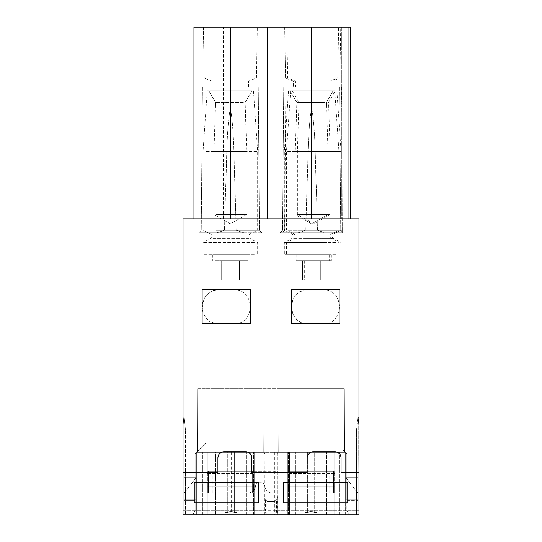 <?xml version="1.0" encoding="UTF-8"?>
<svg xmlns="http://www.w3.org/2000/svg" width="542" height="542" viewBox="0 0 542 542"><rect width="100%" height="100%" fill="white"/><g stroke="black" fill="none" stroke-linecap="round" stroke-linejoin="round"><path stroke-width="0.41" stroke-dasharray="2.71 2.03" d="M358.973 472.428L341.074 472.428L358.973 472.428L358.973 218.826L358.973 514.9L183.027 514.9L192.735 514.9L183.027 514.9L183.027 218.826L358.973 218.826L358.973 514.9L358.729 453.972L358.973 514.9L183.027 514.9L183.027 218.826L183.027 472.428L217.911 472.428L217.911 457.868A6.07 6.07 0 0 1 223.982 451.804L245.824 451.804A6.07 6.07 0 0 1 251.888 457.868L251.888 472.428L307.097 472.428L307.097 457.868A6.07 6.07 0 0 1 313.168 451.804L335.01 451.804A6.07 6.07 0 0 1 341.074 457.868L341.074 472.428L358.973 472.428L358.973 514.9L349.265 514.9L346.839 510.699L346.839 453.62L344.57 451.351L344.353 388.58L278.947 388.58L278.73 451.96L278.947 388.58L343.201 388.58L278.947 388.58L278.73 451.96L278.947 388.58L344.353 388.58L344.57 451.351L344.353 388.58L343.201 388.58L344.353 388.58L344.57 451.351L346.839 453.62L345.627 452.407L345.627 477.285L346.839 477.285L346.839 453.62L344.57 451.351L345.627 452.407L278.283 452.407L277.07 453.62L277.07 499.128L276.454 499.738L276.461 510.672L277.016 514.9L273.961 514.9L273.961 501.553L274.638 501.553L267.362 501.553L264.93 499.128L265.546 499.738L265.539 510.672L183.027 510.672L183.027 488.207L183.027 514.9L183.027 218.826L183.027 514.9L183.027 472.428L217.911 472.428L183.027 472.428M223.392 218.826L267.362 218.826L193.948 218.826L223.392 218.826L223.392 27.1L267.362 27.1L267.362 218.826L267.362 27.1L193.948 27.1L223.392 27.1L223.392 218.826M350.179 27.1L341.379 27.1L341.379 218.826L341.379 27.1L341.379 218.826L341.379 27.1L348.052 27.1L311.65 27.1L311.65 218.826L350.179 218.826L193.948 218.826L230.35 218.826L230.35 27.1L193.948 27.1L193.948 218.826M311.65 218.826L230.35 218.826M222.2 452.069A6.07 6.07 0 0 0 221.834 452.191M219.327 453.972A6.07 6.07 0 0 0 218.873 454.596M251.623 456.093A6.07 6.07 0 0 0 251.495 455.72M249.72 453.22A6.07 6.07 0 0 0 249.096 452.76M308.52 453.972A6.07 6.07 0 0 0 308.059 454.596M291.325 289.807L339.861 289.807L339.861 323.784L291.325 323.784L291.325 289.807M202.139 323.784L202.139 289.807L250.675 289.807L250.675 323.784L202.139 323.784M358.729 417.57L358.729 453.972L358.729 417.57L357.761 429.704L358.729 417.57L357.761 429.704L357.761 514.9L358.729 514.9L357.761 514.9L357.761 429.704L358.729 417.57L357.761 417.57L358.729 417.57M273.961 514.9L183.027 514.9L183.027 510.672L358.973 510.672L358.973 488.207L358.973 514.9L349.265 514.9L346.839 510.699L346.839 453.62L345.627 452.407L345.627 477.285L346.839 477.285L346.839 453.62L343.045 449.826L342.835 388.58L343.045 449.826L345.627 452.407L345.627 499.128L357.761 499.128L357.761 493.057L345.627 477.285L345.627 499.128L357.761 499.128L357.761 493.057L345.627 477.285L345.627 499.128L357.761 499.128L357.761 493.057L345.627 477.285L345.627 499.128L357.761 499.128L357.761 493.057L345.627 477.285L345.627 499.128L357.761 499.128L357.761 493.057L345.627 477.285L345.627 499.128L357.761 499.128L357.761 493.057L345.627 477.285L346.839 477.285L346.839 453.62L346.839 500.341L346.839 477.285L346.839 500.341L346.839 477.285L346.839 500.341L346.839 477.285L357.761 477.285L357.761 500.341L357.761 477.285L357.761 500.341L357.761 477.285L346.839 477.285L356.548 477.285L356.548 500.341L356.548 477.285L346.839 477.285L357.761 477.285L345.627 477.285L345.627 452.407L196.373 452.407L196.373 477.285L195.161 477.285L195.161 453.62L197.43 451.351L197.647 388.58L197.43 451.351L197.647 388.58L263.053 388.58L198.799 388.58L263.053 388.58L263.27 451.96L263.053 388.58L197.647 388.58L198.799 388.58L197.647 388.58L197.43 451.351L195.161 453.62L197.43 451.351L196.373 452.407L196.373 477.285L195.161 477.285L195.161 453.62L206.868 441.913L207.058 388.58L342.835 388.58L207.058 388.58L206.868 441.913L196.373 452.407L196.373 499.128L184.239 499.128L184.239 493.057L196.373 477.285L196.373 499.128L184.239 499.128L184.239 493.057L196.373 477.285L196.373 499.128L184.239 499.128L184.239 493.057L196.373 477.285L196.373 499.128L184.239 499.128L184.239 493.057L196.373 477.285L196.373 499.128L184.239 499.128L184.239 493.057L196.373 477.285L196.373 499.128L184.239 499.128L184.239 493.057L196.373 477.285L195.161 477.285L195.161 453.62L196.373 452.407L345.627 452.407L278.283 452.407L278.73 451.96L277.07 453.62L278.73 451.96L277.07 453.62L277.07 499.128L277.07 453.62L277.07 499.128L274.638 501.553L277.07 499.128L274.638 501.553L267.362 501.553L274.638 501.553L276.454 499.738M276.461 510.672L358.973 510.672L358.973 514.9L277.016 514.9M341.074 457.868L341.074 472.428L341.074 457.868C340.722 454.182 338.696 452.163 335.01 451.804L313.168 451.804C309.482 452.157 307.463 454.182 307.097 457.868L307.097 472.428L251.888 472.428L251.888 457.868C251.529 454.182 249.51 452.163 245.824 451.804L223.982 451.804C220.296 452.157 218.277 454.182 217.911 457.868L217.911 472.428L217.911 457.868M308.31 289.807L322.876 289.807C344.787 288.757 344.787 324.834 322.876 323.784L308.31 323.784A16.985 16.985 0 0 1 291.325 306.799A16.985 16.985 0 0 1 308.31 289.807C286.4 288.757 286.4 324.834 308.31 323.784L322.876 323.784C344.787 324.827 344.787 288.764 322.876 289.807L308.31 289.807M233.69 323.784C255.6 324.834 255.6 288.757 233.69 289.807L219.124 289.807L233.69 289.807C255.6 288.764 255.6 324.827 233.69 323.784L219.124 323.784A16.985 16.985 0 0 1 202.139 306.799A16.985 16.985 0 0 1 219.124 289.807C197.213 288.757 197.213 324.834 219.124 323.784L233.69 323.784M311.65 27.1L230.35 27.1M341.379 27.1L348.052 27.1L341.379 27.1M184.239 514.9L183.271 514.9L184.239 514.9L184.239 429.704L183.271 417.57L184.239 429.704L184.239 514.9L185.452 514.9L184.239 514.9M358.973 488.207L343.201 488.207L358.973 488.207M198.799 488.207L183.027 488.207L195.161 488.207L195.161 453.62L196.373 452.407L196.373 477.285L195.161 477.285L195.161 453.62L195.161 488.207L198.799 488.207L195.161 488.207L195.161 510.699L195.161 488.207L183.027 488.207L198.799 488.207L198.799 388.58L198.799 488.207M277.206 496.696L277.206 514.9L345.627 514.9L202.444 514.9L266.86 514.9L266.86 501.052L264.93 499.128L264.794 496.696L264.93 453.62L263.27 451.96L263.717 452.407L196.373 452.407L263.717 452.407L264.93 453.62L264.93 499.128L264.93 453.62L263.27 451.96L263.053 388.58L263.27 451.96L264.93 453.62L264.93 499.128L267.362 501.553L273.961 501.553M192.735 514.9L195.161 510.699L192.735 514.9M356.548 514.9L357.761 514.9L357.761 453.972L357.761 514.9L356.548 514.9L356.548 453.972L356.548 514.9M223.982 451.804L245.824 451.804M251.888 457.868L251.888 472.428L307.097 472.428L307.097 457.868M313.168 451.804L335.01 451.804M258.561 502.766L258.561 482.746L194.253 482.746L194.253 502.766L258.561 502.766L258.561 482.746L194.253 482.746L194.253 502.766L258.561 502.766L194.253 502.766L194.253 482.746L258.561 482.746L258.561 502.766M347.747 482.746L283.439 482.746L283.439 502.766L347.747 502.766L347.747 482.746L283.439 482.746L283.439 502.766L347.747 502.766L347.747 482.746L347.747 502.766L283.439 502.766L283.439 482.746L347.747 482.746M264.984 514.9L265.539 510.672M184.239 429.704L183.271 417.57L184.239 417.57L183.271 417.57L184.239 429.704L184.239 453.972L184.239 429.704M337.449 27.1L290.099 27.1L340.749 27.1L339.861 78.062L287.687 78.062L339.861 78.062L332.083 81.097L295.465 81.097L332.083 81.097L331.975 87.167L295.573 87.167L331.975 87.167M290.099 27.1L286.799 27.1L287.687 78.062L295.465 81.097L295.573 87.167M243.283 27.1L206.671 27.1L243.283 27.1M203.379 27.1L217.417 27.1L203.379 27.1L204.259 78.062L256.441 78.062L204.259 78.062L256.441 78.062L204.259 78.062L203.372 27.1M324.583 27.1L287.971 27.1L324.583 27.1M284.679 27.1L298.717 27.1L284.679 27.1L285.559 78.062L337.741 78.062L285.559 78.062L337.741 78.062L285.559 78.062L284.672 27.1M184.239 500.341L184.239 477.285L195.161 477.285L195.161 500.341L195.161 477.285L195.161 500.341L195.161 477.285L195.161 500.341L195.161 477.285L184.239 477.285L195.161 477.285L184.239 477.285L184.239 500.341L184.239 477.285L184.239 500.341L195.161 500.341L184.239 500.341L195.161 500.341L185.452 500.341L185.452 477.285L185.452 500.341L195.161 500.341L184.239 500.341M185.452 453.972L185.452 514.9L185.452 429.704L185.452 453.972L184.239 453.972L185.452 453.972M357.761 429.704L357.761 453.972L357.761 429.704M356.548 429.704L356.548 453.972L356.548 429.704L357.761 417.57L356.548 429.704M265.546 499.738L266.86 501.052M185.452 429.704L184.239 417.57L185.452 429.704M346.839 500.341L357.761 500.341L346.839 500.341M239.13 81.097L212.044 81.097L239.13 81.097M320.43 81.097L293.344 81.097L320.43 81.097M239.076 87.167L212.146 87.167L239.076 87.167M320.376 87.167L293.446 87.167L320.376 87.167M289.279 87.167L341.684 87.167L289.279 87.167M216.969 87.167L258.256 87.167L216.969 87.167M298.269 87.167L339.556 87.167L298.269 87.167M288.236 230.33L342.28 230.33L288.236 230.33M342.287 230.323L341.853 107.499L342.287 232.775L282.226 232.775L342.287 232.775L342.28 230.33M216.4 230.33L259.449 230.33L216.4 230.33M236.163 230.323L235.038 187.105C233.656 161.685 234.598 132.587 230.309 107.499C226.028 135.344 226.99 162.417 225.567 190.113L224.496 230.33L216.854 232.775L198.799 232.775L261.901 232.775L243.846 232.775L236.204 230.33L243.846 232.775L261.901 232.775L198.799 232.775L243.846 232.775L216.854 232.775L224.537 230.33L225.662 187.105C227.044 161.685 226.102 132.587 230.391 107.499C234.672 135.344 233.71 162.417 235.133 190.113L236.163 230.33M297.7 230.33L340.749 230.33L297.7 230.33M317.463 230.323L316.338 187.105C314.956 161.685 315.898 132.587 311.609 107.499C307.328 135.344 308.29 162.417 306.867 190.113L305.796 230.33L298.154 232.775L280.099 232.775L343.201 232.775L325.146 232.775L317.504 230.33L325.146 232.775L343.201 232.775L280.099 232.775L325.146 232.775L298.154 232.775L305.837 230.33L306.962 187.105C308.344 161.685 307.402 132.587 311.691 107.499C315.972 135.344 315.01 162.417 316.433 190.113L317.463 230.33M345.627 514.9L345.627 452.407L345.627 514.9M264.794 514.9L264.794 496.696M278.283 452.407L339.556 452.407L278.283 452.407M196.373 452.407L202.444 452.407L196.373 452.407L196.373 514.9L202.444 514.9L196.373 514.9L196.373 452.407M277.206 514.9L266.86 514.9M317.111 514.9L317.111 512.475L317.111 514.9L317.111 512.475L317.111 514.9L304.977 514.9L304.977 512.475L307.402 512.475L307.402 452.407L287.382 452.407L326.311 452.407L294.055 452.407L294.055 514.9L326.311 514.9L294.055 514.9L294.055 452.407L287.382 452.407L287.382 514.9L294.055 514.9L287.382 514.9L287.382 452.407L287.382 514.9L304.977 514.9L287.382 514.9L287.382 452.407L307.402 452.407L307.402 512.475L304.977 512.475L304.977 514.9L304.977 512.475L304.977 514.9L334.705 514.9L317.111 514.9M314.685 512.475L317.111 512.475L314.685 512.475L314.685 452.407L314.685 512.475L311.04 511.262L307.402 512.475L311.04 511.262L314.685 512.475M334.705 452.407L311.04 452.407L334.705 452.407L334.705 514.9L334.705 452.407L334.705 514.9L326.311 514.9L334.705 514.9L334.705 452.407L326.311 452.407L334.705 452.407M286.169 452.407L337.131 452.407L337.131 514.9L337.131 452.407L331.067 452.407L337.131 452.407L337.131 514.9L331.067 514.9L337.131 514.9L337.131 452.407L286.169 452.407L286.169 514.9L286.169 452.407L331.067 452.407L331.067 514.9L331.067 452.407L286.169 452.407L286.169 514.9L337.131 514.9L286.169 514.9L286.169 452.407M292.233 514.9L331.067 514.9L286.169 514.9L292.233 514.9L292.233 452.407L292.233 514.9M254.618 452.407L254.618 514.9L237.023 514.9L237.023 512.475L237.023 514.9L237.023 512.475L237.023 514.9L207.295 514.9L246.224 514.9L213.968 514.9L213.968 452.407L207.295 452.407L207.295 514.9L213.968 514.9L213.968 452.407L207.295 452.407L207.295 514.9L207.295 452.407L207.295 514.9L224.889 514.9L224.889 512.475L227.315 512.475L227.315 452.407L230.96 452.407L227.315 452.407L227.315 512.475L230.96 511.262L234.598 512.475L237.023 512.475L234.598 512.475L234.598 452.407L230.96 452.407L254.618 452.407L254.618 514.9L224.889 514.9L224.889 512.475L227.315 512.475L230.96 511.262L234.598 512.475L234.598 452.407L254.618 452.407L215.689 452.407L247.945 452.407L247.945 514.9L254.618 514.9L254.618 452.407L247.945 452.407L247.945 514.9L246.224 514.9L254.618 514.9L254.618 452.407M215.689 452.407L213.968 452.407L215.689 452.407L215.689 514.9L215.689 452.407M255.831 452.407L204.869 452.407L204.869 514.9L204.869 452.407L210.933 452.407L204.869 452.407L204.869 514.9L255.831 514.9L255.831 452.407L255.831 514.9L204.869 514.9L204.869 452.407L255.831 452.407L210.933 452.407L210.933 514.9L249.767 514.9L249.767 452.407L255.831 452.407L255.831 514.9L255.831 452.407M207.051 514.9L255.831 514.9L249.767 514.9L249.767 452.407L210.933 452.407L210.933 514.9L204.869 514.9L207.051 514.9L207.051 452.407L207.051 514.9M277.999 514.9L277.999 452.407L230.072 452.407L277.999 452.407L277.999 514.9L230.072 514.9L230.072 452.407L230.072 512.475C231.658 510.889 231.658 510.889 230.072 512.475C231.658 510.889 231.658 510.889 230.072 512.475L230.072 452.407L231.285 452.407L230.072 452.407L230.072 514.9L277.999 514.9L277.999 452.407L277.633 452.407L277.999 452.407L277.999 514.9L277.633 514.9L277.999 514.9M277.633 514.9L274.401 514.9L277.633 514.9L277.633 452.407L274.401 452.407L277.633 452.407L277.633 514.9M289.469 514.9L281.034 514.9L294.13 514.9L289.469 514.9L289.469 452.407L281.034 452.407L294.13 452.407L289.469 452.407L289.469 514.9M329.841 514.9L294.13 514.9L335.904 514.9L329.841 514.9L329.841 452.407L294.13 452.407L335.904 452.407L335.904 514.9L335.904 452.407L329.841 452.407L329.841 514.9M307.402 452.407L311.04 452.407L307.402 452.407M207.295 452.407L227.315 452.407L207.295 452.407M224.889 512.475L224.889 514.9L224.889 512.475M227.64 514.9L230.072 514.9L230.072 512.475L230.072 514.9L227.64 514.9L230.072 512.475L227.64 514.9M208.392 482.746L253.29 482.746L253.29 485.849L253.29 482.746L208.392 482.746L208.392 485.849L208.392 482.746M208.392 485.849L208.392 493.057L253.29 493.057L208.392 493.057L208.392 486.33L253.29 486.33L253.29 493.057L253.29 486.33L208.392 486.33L208.392 485.849L253.29 485.849L253.29 486.33L253.29 485.849L208.392 485.849M253.29 473.64L208.392 473.64L208.392 493.057L253.29 493.057L208.392 493.057L208.392 471.215L253.29 471.215L253.29 493.057L253.29 471.215L247.829 471.215L247.829 493.057M208.392 473.64L208.392 471.215L213.853 471.215L213.853 493.057M213.853 471.215L247.829 471.215M215.973 214.578L246.732 214.578L215.973 214.578M244.727 151.475L213.968 151.475L244.727 151.475M243.344 105.141L215.547 105.141L243.344 105.141M243.344 102.438L215.547 102.438L243.344 102.438M211.468 90.805L251.867 90.805L211.468 90.805M250.634 90.805L207.24 90.805L250.634 90.805M206.387 151.475L257.653 151.475L206.387 151.475M206.387 230.086L257.653 230.086L206.387 230.086M254.313 254.618L203.047 254.618L254.313 254.618M214.91 254.618L247.945 254.618L214.91 254.618M254.313 242.504L203.047 242.504L254.313 242.504M214.91 260.688L247.945 260.688L214.91 260.688M222.362 260.688L239.449 260.688L222.362 260.688M222.362 280.099L239.449 280.099L222.362 280.099M289.692 482.746L334.59 482.746L334.59 485.849L334.59 482.746L289.692 482.746L289.692 485.849L289.692 482.746M289.692 485.849L289.692 493.057L334.59 493.057L289.692 493.057L289.692 486.33L334.59 486.33L334.59 493.057L334.59 486.33L289.692 486.33L289.692 485.849L334.59 485.849L334.59 486.33L334.59 485.849L289.692 485.849M334.59 473.64L289.692 473.64L289.692 493.057L334.59 493.057L289.692 493.057L289.692 471.215L334.59 471.215L334.59 493.057L334.59 471.215L329.13 471.215L329.13 493.057M289.692 473.64L289.692 471.215L295.153 471.215L295.153 493.057M295.153 471.215L329.13 471.215M297.273 214.578L328.032 214.578L297.273 214.578M326.027 151.475L295.268 151.475L326.027 151.475M324.644 105.141L296.847 105.141L324.644 105.141M324.644 102.438L296.847 102.438L324.644 102.438M292.768 90.805L333.167 90.805L292.768 90.805M331.934 90.805L288.54 90.805L331.934 90.805M287.687 151.475L338.953 151.475L287.687 151.475M287.687 230.086L338.953 230.086L287.687 230.086M335.613 254.618L284.347 254.618L335.613 254.618M296.21 254.618L329.245 254.618L296.21 254.618M335.613 242.504L284.347 242.504L335.613 242.504M296.21 260.688L329.245 260.688L296.21 260.688M303.662 260.688L320.749 260.688L303.662 260.688M303.662 280.099L320.749 280.099L303.662 280.099M252.308 482.746L207.41 482.746L207.41 485.849L207.41 482.746L252.308 482.746L252.308 485.849L252.308 482.746M252.308 485.849L252.308 493.057L207.41 493.057L252.308 493.057L252.308 486.33L207.41 486.33L207.41 493.057L207.41 486.33L252.308 486.33L252.308 485.849L207.41 485.849L207.41 486.33L207.41 485.849L252.308 485.849M207.41 473.64L252.308 473.64L252.308 493.057L207.41 493.057L252.308 493.057L252.308 471.215L207.41 471.215L207.41 493.057L207.41 471.215L212.87 471.215L212.87 493.057M252.308 473.64L252.308 471.215L246.847 471.215L246.847 493.057M246.847 471.215L212.87 471.215M333.608 482.746L288.71 482.746L288.71 485.849L288.71 482.746L333.608 482.746L333.608 485.849L333.608 482.746M333.608 485.849L333.608 493.057L288.71 493.057L333.608 493.057L333.608 486.33L288.71 486.33L288.71 493.057L288.71 486.33L333.608 486.33L333.608 485.849L288.71 485.849L288.71 486.33L288.71 485.849L333.608 485.849M288.71 473.64L333.608 473.64L333.608 493.057L288.71 493.057L333.608 493.057L333.608 471.215L288.71 471.215L288.71 493.057L288.71 471.215L294.171 471.215L294.171 493.057M333.608 473.64L333.608 471.215L328.147 471.215L328.147 493.057M328.147 471.215L294.171 471.215M255.567 485.849A3.638 3.638 0 0 1 259.164 482.746L261.068 482.746A3.638 3.638 0 0 1 264.665 485.849L264.74 486.33A7.886 7.886 0 0 0 272.538 493.057A7.886 7.886 0 0 1 264.74 486.33L264.665 485.849A3.638 3.638 0 0 0 261.068 482.746L259.164 482.746A3.638 3.638 0 0 0 255.567 485.849L255.492 486.33A7.886 7.886 0 0 1 247.694 493.057A7.886 7.886 0 0 0 255.492 486.33L255.567 485.849M231.888 493.057L247.694 493.057L231.888 493.057L231.888 473.64L231.888 493.057M231.888 473.64A2.425 2.425 0 0 1 234.32 471.215L277.999 471.215L277.999 493.057L272.538 493.057L277.999 493.057L277.999 471.215L273.947 471.215L277.999 471.215L277.999 493.057L277.999 471.215L234.32 471.215A2.425 2.425 0 0 0 231.888 473.64M305.918 214.578L330.153 214.578L305.918 214.578M321.63 151.475L297.395 151.475L321.63 151.475M320.871 105.141L298.967 105.141L320.871 105.141M320.871 102.438L298.967 102.438L320.871 102.438M303.459 90.805L335.295 90.805L303.459 90.805M324.854 90.805L290.661 90.805L324.854 90.805M300.681 151.475L341.074 151.475L300.681 151.475M300.681 230.086L341.074 230.086L300.681 230.086M326.86 254.618L286.474 254.618L326.86 254.618M305.336 254.618L331.365 254.618L305.336 254.618M326.86 242.504L286.474 242.504L326.86 242.504M305.336 260.688L331.365 260.688L305.336 260.688M309.407 260.688L322.876 260.688L309.407 260.688M309.407 280.099L322.876 280.099L309.407 280.099M183.271 453.972L184.239 453.972L183.271 453.972M343.201 388.58L343.201 488.207L343.201 388.58M358.729 453.972L357.761 453.972L358.729 453.972M357.761 453.972L356.548 453.972L357.761 453.972M268.039 514.9L268.039 501.553M339.556 514.9L339.556 452.407L339.556 514.9M202.444 514.9L202.444 452.407L202.444 514.9M275.14 501.052L275.14 514.9M328.032 452.407L328.032 514.9L328.032 452.407M326.311 514.9L326.311 452.407L326.311 514.9M295.776 514.9L295.776 452.407L295.776 514.9M288.351 514.9L288.351 452.407L288.351 514.9M334.949 514.9L334.949 452.407L334.949 514.9M246.224 514.9L246.224 452.407L246.224 514.9M253.649 514.9L253.649 452.407L253.649 514.9M294.13 452.407L294.13 514.9L294.13 452.407M213.23 234.144L249.855 234.144L213.23 234.144M213.23 238.446L249.855 238.446L213.23 238.446M294.53 234.144L331.155 234.144L294.53 234.144M294.53 238.446L331.155 238.446L294.53 238.446M304.421 234.144L333.283 234.144L304.421 234.144M304.421 238.446L333.283 238.446L304.421 238.446M348.052 218.826L348.052 27.1M256.441 78.062L257.328 27.1L256.441 78.062L248.656 81.097L256.441 78.062M337.741 78.062L338.628 27.1L337.741 78.062L329.956 81.097L337.741 78.062M212.044 81.097L204.259 78.062L212.044 81.097L212.146 87.167L212.044 81.097M293.344 81.097L285.559 78.062L293.344 81.097L293.446 87.167L293.344 81.097M248.554 87.167L248.656 81.097L248.554 87.167M329.854 87.167L329.956 81.097L329.854 87.167M285.864 87.167L284.672 230.33L282.226 232.775M341.684 87.167L341.853 107.499M258.256 87.167L259.449 230.33L261.901 232.775L259.449 230.33L258.256 87.167M202.444 87.167L201.251 230.33L198.799 232.775L201.251 230.33L202.444 87.167M339.556 87.167L340.749 230.33L343.201 232.775L340.749 230.33L339.556 87.167M283.744 87.167L282.551 230.33L280.099 232.775L282.551 230.33L283.744 87.167M274.401 452.407L274.401 514.9M281.034 452.407L281.034 514.9M231.285 452.407L231.285 511.262M230.35 223.846L213.968 214.578L213.968 151.475L213.968 214.578L230.35 223.846L246.732 214.578L246.732 151.475L246.732 214.578L230.35 223.846M215.547 105.141L213.968 151.475L215.547 102.438L208.833 90.805L215.547 102.438L215.547 105.141M245.153 105.141L246.732 151.475L245.153 102.438L251.867 90.805L245.153 102.438L245.153 105.141M253.46 90.805L257.653 151.475L257.653 230.086L249.855 234.144C248.141 235.58 248.141 237.017 249.855 238.446L257.653 242.504L257.653 254.618L257.653 242.504L249.855 238.446C248.141 237.017 248.141 235.58 249.855 234.144L257.653 230.086L257.653 151.475L253.46 90.805M207.24 90.805L203.047 151.475L203.047 230.086L210.845 234.144C212.559 235.58 212.559 237.017 210.845 238.446L203.047 242.504L203.047 254.618L203.047 242.504L210.845 238.446C212.559 237.017 212.559 235.58 210.845 234.144L203.047 230.086L203.047 151.475L207.24 90.805M247.945 254.618L247.945 260.688L247.945 254.618M212.755 254.618L212.755 260.688L212.755 254.618M239.449 260.688L239.449 280.099L239.449 260.688M221.251 260.688L221.251 280.099L221.251 260.688M311.65 223.846L295.268 214.578L295.268 151.475L295.268 214.578L311.65 223.846L328.032 214.578L328.032 151.475L328.032 214.578L311.65 223.846M296.847 105.141L295.268 151.475L296.847 102.438L290.133 90.805L296.847 102.438L296.847 105.141M326.453 105.141L328.032 151.475L326.453 102.438L333.167 90.805L326.453 102.438L326.453 105.141M334.76 90.805L338.953 151.475L338.953 230.086L331.155 234.144C329.441 235.58 329.441 237.017 331.155 238.446L338.953 242.504L338.953 254.618L338.953 242.504L331.155 238.446C329.441 237.017 329.441 235.58 331.155 234.144L338.953 230.086L338.953 151.475L334.76 90.805M288.54 90.805L284.347 151.475L284.347 230.086L292.145 234.144C293.859 235.58 293.859 237.017 292.145 238.446L284.347 242.504L284.347 254.618L284.347 242.504L292.145 238.446C293.859 237.017 293.859 235.58 292.145 234.144L284.347 230.086L284.347 151.475L288.54 90.805M329.245 254.618L329.245 260.688L329.245 254.618M294.055 254.618L294.055 260.688L294.055 254.618M320.749 260.688L320.749 280.099L320.749 260.688M302.551 260.688L302.551 280.099L302.551 260.688M273.947 471.215L273.947 493.057M292.253 90.805L298.967 102.438L297.395 151.475L297.395 214.578L313.771 223.846L330.153 214.578L330.153 151.475L328.581 102.438L335.295 90.805M290.661 90.805L286.474 151.475L286.474 230.086L294.265 234.144C295.979 235.58 295.979 237.017 294.265 238.446L286.474 242.504L286.474 254.618M336.887 90.805L341.074 151.475L341.074 230.086L333.283 234.144C331.568 235.58 331.568 237.017 333.283 238.446L341.074 242.504L341.074 254.618M296.176 254.618L296.176 260.688M331.365 254.618L331.365 260.688M304.672 260.688L304.672 280.099M322.876 260.688L322.876 280.099"/><path stroke-width="0.81" d="M218.873 454.596A6.07 6.07 0 0 0 217.911 457.868L217.911 472.428L183.027 472.428L183.027 218.826L358.973 218.826L358.973 472.428L341.074 472.428L341.074 457.868A6.07 6.07 0 0 0 335.01 451.804C338.689 452.157 340.715 454.182 341.074 457.868M183.027 472.428L183.027 514.9L358.973 514.9L358.973 472.428M249.096 452.76A6.07 6.07 0 0 0 245.824 451.804L223.982 451.804A6.07 6.07 0 0 0 222.2 452.069M221.834 452.191A6.07 6.07 0 0 0 219.327 453.972M308.059 454.596A6.07 6.07 0 0 0 307.097 457.868L307.097 472.428L251.888 472.428L251.888 457.868A6.07 6.07 0 0 0 251.623 456.093M251.495 455.72A6.07 6.07 0 0 0 249.72 453.22M335.01 451.804L313.168 451.804A6.07 6.07 0 0 0 308.52 453.972M311.65 218.826L311.65 27.1L350.179 27.1L350.179 218.826M311.65 27.1L230.35 27.1L230.35 218.826M193.948 218.826L193.948 27.1L230.35 27.1M307.097 457.868C307.456 454.182 309.482 452.163 313.168 451.804M245.824 451.804C249.503 452.157 251.529 454.182 251.888 457.868M217.911 457.868C218.27 454.182 220.289 452.163 223.982 451.804M258.561 502.766L194.253 502.766L194.253 482.746L258.561 482.746L258.561 502.766M347.747 502.766L283.439 502.766L283.439 482.746L347.747 482.746L347.747 502.766M291.325 289.807L339.861 289.807L339.861 323.784L291.325 323.784L291.325 289.807M202.139 323.784L202.139 289.807L250.675 289.807L250.675 323.784L202.139 323.784M348.052 218.826L348.052 27.1"/></g></svg>
